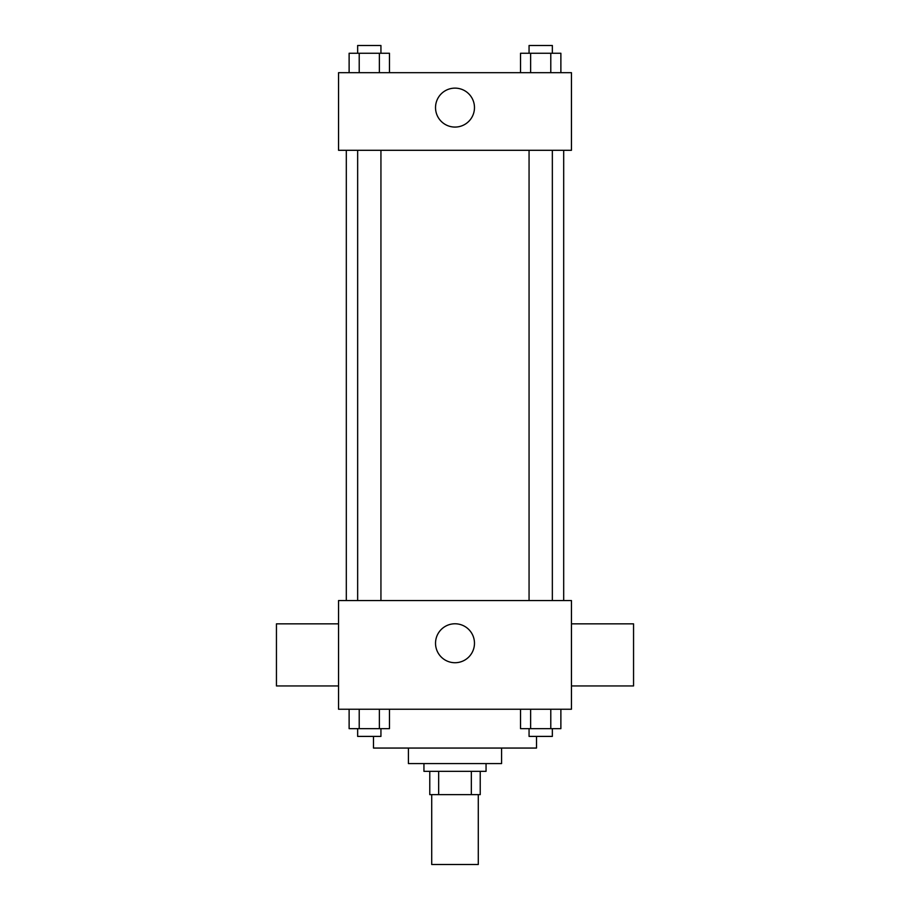 <?xml version="1.0" encoding="UTF-8"?>
<svg xmlns="http://www.w3.org/2000/svg" width="910" height="910" viewBox="0 0 910 910"><rect width="100%" height="100%" fill="white"/><g stroke="black" fill="none" stroke-linecap="round" stroke-linejoin="round"><path stroke-width="1.36" d="M431.715 794.635L431.715 864.5L478.285 864.5L478.285 794.635M471.334 771.339L471.334 794.635L429.77 794.635L429.77 771.339M471.334 794.635L480.23 794.635L480.23 771.339L480.23 794.635M486.054 763.581L486.054 771.339L423.946 771.339L423.946 763.581M438.665 771.339L438.665 794.635M501.581 748.054L501.581 763.581L408.419 763.581L408.419 748.054M536.513 736.406L536.513 748.054L373.487 748.054L373.487 736.406M571.446 709.243L338.554 709.243L338.554 600.554L571.446 600.554L571.446 709.243M474.474 643.256A19.474 19.474 0 0 1 445.263 660.114A19.474 19.474 0 0 1 445.263 626.387A19.474 19.474 0 0 1 474.474 643.256M571.446 685.947L633.553 685.947L633.553 623.851L571.446 623.851M338.554 623.851L276.447 623.851L276.447 685.947L338.554 685.947M563.688 150.298L563.688 600.554M529.063 600.554L529.063 150.298M380.937 150.298L380.937 600.554M571.446 150.298L338.554 150.298L338.554 72.675L571.446 72.675L571.446 150.298M474.474 107.607A19.474 19.474 0 0 1 445.263 124.465A19.474 19.474 0 0 1 445.263 90.738A19.474 19.474 0 0 1 474.474 107.607M560.878 72.675L560.878 53.258L520.531 53.258L520.531 72.675M550.789 53.258L550.789 72.675M530.621 53.258L530.621 72.675M529.063 53.258L529.063 45.5L552.347 45.5L552.347 53.258M389.469 72.675L389.469 53.258L349.122 53.258L349.122 72.675M379.379 53.258L379.379 72.675M359.211 53.258L359.211 72.675M357.653 53.258L357.653 45.5L380.937 45.5L380.937 53.258M560.878 709.243L560.878 728.648L520.531 728.648L520.531 709.243M550.789 709.243L550.789 728.648M530.621 709.243L530.621 728.648M552.347 728.648L552.347 736.406L529.063 736.406L529.063 728.648M389.469 709.243L389.469 728.648L349.122 728.648L349.122 709.243M379.379 709.243L379.379 728.648M359.211 709.243L359.211 728.648M380.937 728.648L380.937 736.406L357.653 736.406L357.653 728.648M346.312 150.298L346.312 600.554M552.347 600.554L552.347 150.298M357.653 150.298L357.653 600.554"/></g></svg>

